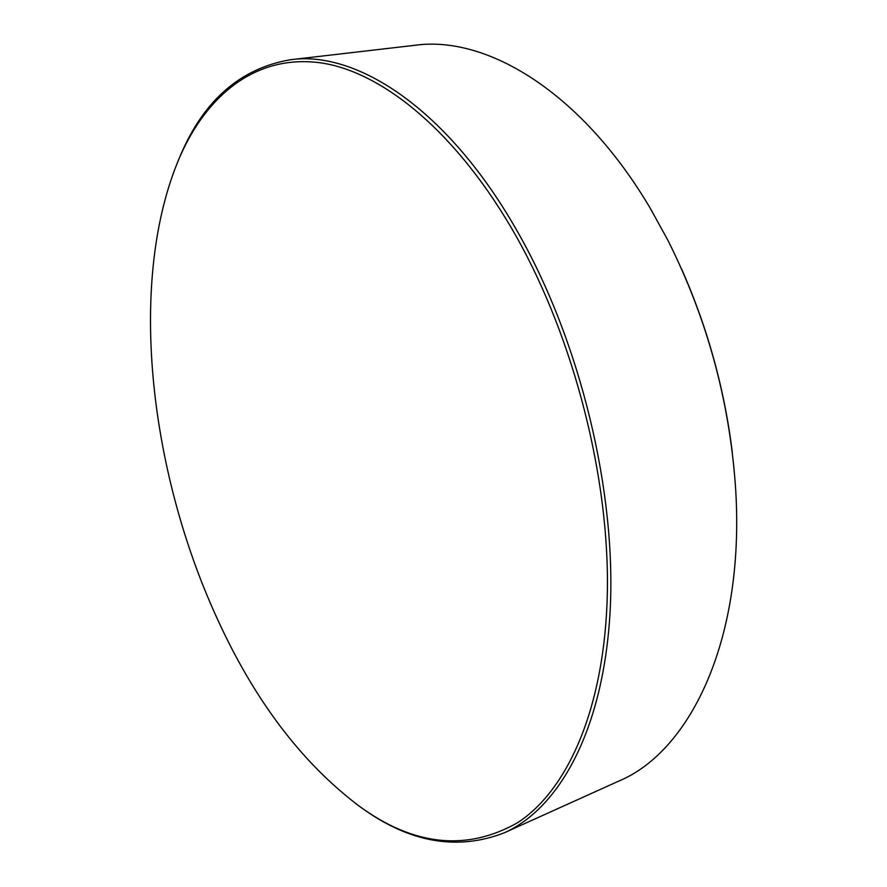 <?xml version="1.0" encoding="UTF-8"?>
<svg xmlns="http://www.w3.org/2000/svg" width="887" height="887" viewBox="0 0 887 887"><rect width="100%" height="100%" fill="white"/><g stroke="black" fill="none" stroke-linecap="round" stroke-linejoin="round"><path stroke-width="1.33" d="M216.738 617.574C254.081 699.865 301.624 762.753 359.368 806.25C413.941 846.043 466.728 851.498 517.731 822.637C567.902 789.918 604.934 707.449 607.351 592.826C609.613 478.359 574.366 339.666 516.334 236.541C458.113 133.36 383.65 72.546 321.826 63.01C259.791 53.985 211.461 90.729 183.121 149.692L179.784 156.988C127.462 278.629 148.595 468.757 216.738 617.574M178.021 161.101L180.493 155.258C203.966 100.098 240.632 68.255 290.481 59.728C357.749 50.16 449.909 110.598 519.239 234.711C580.808 343.812 616.41 492.396 610.156 610.555C603.792 728.926 559.786 808.068 504.326 832.782C457.171 851.088 409.362 842.617 360.876 807.358L355.742 803.622M681.693 269.227C707.538 327.669 724.391 388.606 732.263 452.026M504.326 832.782L618.705 781.125C691.328 750.979 746.244 636.467 735.312 484.18C728.903 398.363 706.396 316.992 667.789 240.067L650.293 208.323C581.506 91.838 486.697 35.336 415.16 45.259L290.481 59.728M359.368 806.25L360.876 807.358M179.784 156.988L180.493 155.258"/></g></svg>
